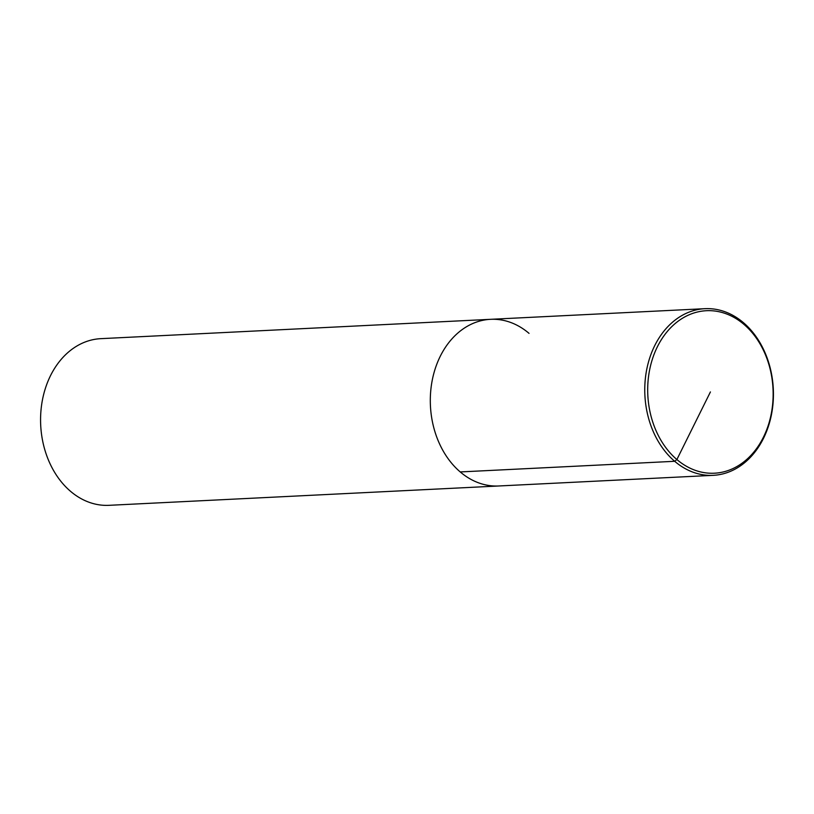 <?xml version="1.0" encoding="UTF-8"?>
<svg xmlns="http://www.w3.org/2000/svg" width="814" height="814" viewBox="0 0 814 814"><rect width="100%" height="100%" fill="white"/><g stroke="black" fill="none" stroke-linecap="round" stroke-linejoin="round"><path stroke-width="1.22" d="M529.039 333.364A83.435 64.286 87.2 0 0 490.506 319.322L100.773 338.665A83.435 64.286 87.2 0 0 40.7 425.183A83.435 64.286 87.2 0 0 109.045 505.321L713.227 475.335A83.435 64.286 87.2 0 0 771.438 414.723A83.435 64.286 87.2 0 0 743.487 322.72A83.435 64.286 87.2 0 0 704.955 308.679A83.435 64.286 87.2 0 0 644.891 395.207A83.435 64.286 87.2 0 0 713.237 475.335M490.506 319.322A83.435 64.286 87.2 0 0 430.433 405.84A83.435 64.286 87.2 0 0 498.779 485.978A83.435 64.286 87.2 0 1 430.433 405.84A83.435 64.286 87.2 0 1 490.506 319.322L704.965 308.679M743.955 324.389A81.349 62.678 87.2 0 0 647.741 386.538A81.349 62.678 87.2 0 0 739.57 464.906A81.349 62.678 87.2 0 0 743.955 324.389M710.419 391.941L676.892 459.503L674.704 461.294L460.246 471.937"/></g></svg>
